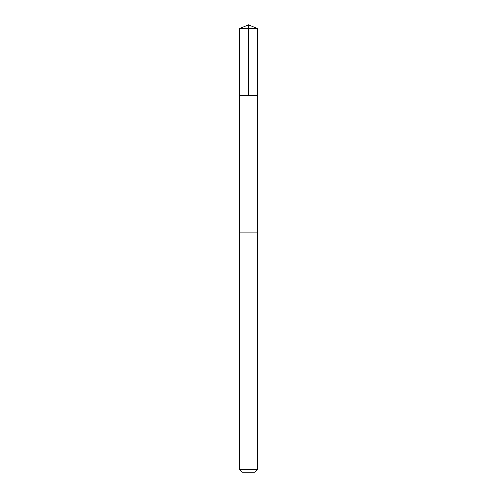 <?xml version="1.0" encoding="UTF-8"?>
<svg xmlns="http://www.w3.org/2000/svg" width="497" height="497" viewBox="0 0 497 497"><rect width="100%" height="100%" fill="white"/><g stroke="black" fill="none" stroke-linecap="round" stroke-linejoin="round"><path stroke-width="0.75" d="M246.413 95.586L257.34 95.586L257.34 28.515L239.66 28.515L239.66 95.586L257.34 95.586L257.334 232.894L239.666 232.894L239.66 95.586L246.413 95.586M257.34 232.894L239.66 232.894L239.66 469.597L257.34 469.597L257.34 232.894M257.34 469.597L254.787 472.15L242.213 472.15L239.66 469.597M248.5 95.586L248.5 24.85L239.66 28.515M248.5 24.85L257.34 28.515"/></g></svg>
